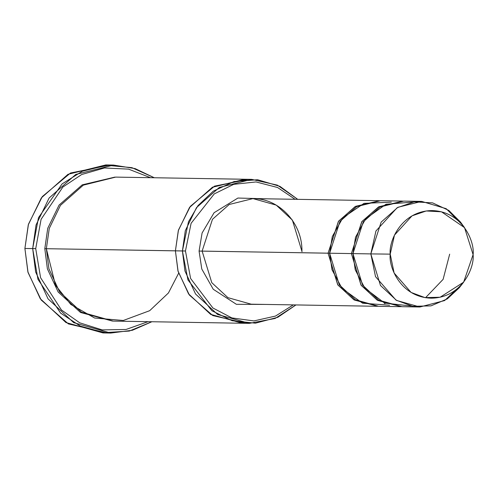 <?xml version="1.0" encoding="UTF-8"?>
<svg xmlns="http://www.w3.org/2000/svg" width="498" height="498" viewBox="0 0 498 498"><rect width="100%" height="100%" fill="white"/><g stroke="black" fill="none" stroke-linecap="round" stroke-linejoin="round"><path stroke-width="0.75" d="M378.897 200.688L252.959 198.596L229.217 204.485L212.459 219.307L202.126 251.098L328.064 253.196L337.899 285.024L354.352 300.033L377.92 306.289L353.873 299.759L337.712 284.763L328.064 253.196L338.403 221.398L355.155 206.583L379.675 200.706L355.647 206.315L338.59 221.137L328.064 253.196L329.62 253.202L199.076 251.073L201.783 269.013L213.25 289.263L236.388 304.309L265.658 304.427L236.388 304.309L213.25 289.263L201.783 269.013L199.076 251.073L202.095 232.989L214.103 212.702L237.901 198.048L267.414 198.833L237.901 198.048L214.103 212.702L202.095 232.989L199.076 251.073L202.126 251.098L212.459 219.307L229.217 204.485L252.959 198.596L276.234 205.12L292.388 220.116L302.037 251.683M106.871 332.894L68.388 323.905L41.185 300.008L28.05 272.512L24.9 248.471L27.882 271.877L40.251 298.688L65.96 322.548L102.98 332.932L110.755 333.062L73.729 322.679L48.026 298.819L35.651 272.008L32.675 248.602L37.941 279.297L60.607 313.105L80.327 326.103L104.256 332.67L129.293 331.058L151.884 321.739L132.418 330.255L110.755 333.062M148.055 321.677L126.006 329.477L102.134 329.9L79.724 322.816L61.459 310.005L40.587 277.735L35.719 248.626L24.9 248.471L32.675 248.602L36.055 224.965L49.115 198.017L75.777 174.443L113.55 165.068L135.132 168.604L154.28 177.749L131.902 167.658L106.728 165.268L82.375 171.237L62.101 183.905L38.483 217.676L32.675 248.602L35.719 248.626L40.587 277.735L61.459 310.005L79.724 322.816L102.134 329.9L126.006 329.477L148.055 321.677M178.626 273.24L168.417 292.986L149.68 310.684L123.286 320.488L94.639 318.023L70.784 304.427L55.477 285.211L46.358 248.707L185.455 250.992L191.101 223.297L214.271 193.896L233.711 184.341L256.028 181.944L277.573 187.503L295.077 199.293L277.573 187.503L256.028 181.944L233.711 184.341L214.271 193.896L191.101 223.297L185.455 250.992L190.609 278.494L212.907 308.001L231.881 317.923L253.912 320.924L275.487 316.068L293.322 304.888L275.487 316.068L253.912 320.924L231.881 317.923L212.907 308.001L190.609 278.494L185.455 250.992L182.405 250.967L187.939 279.913L211.905 310.752L232.168 320.737L255.437 323.171L277.834 317.276L295.955 304.932L275.12 318.465L249.33 323.358L217.595 314.462L195.565 294.013L184.963 271.03L182.405 250.967L175.408 250.849L177.967 270.912L188.568 293.895L210.604 314.344L242.333 323.246L210.598 314.344L188.568 293.895L177.96 270.912L175.408 250.849L46.358 248.707L49.258 228.445L60.457 205.35L83.303 185.144L115.685 177.107L83.303 185.144L60.457 205.35L49.258 228.445L46.358 248.707L48.916 268.771L59.517 291.753L81.554 312.202L113.283 321.098L242.887 323.252L210.947 314.543L188.698 294.088L177.985 271.005L175.408 250.849L178.309 230.593L189.501 207.492L212.353 187.292L245.284 179.268L212.702 187.099L189.638 207.305L178.334 230.506L175.408 250.849L178.471 230.026L190.373 206.321L214.582 186.128L248.222 179.411M461.478 284.738L444.596 300.568L419.901 306.992L396.626 300.468L380.472 285.472L370.823 253.905L352.939 253.607L362.594 285.173L378.748 300.17L402.023 306.693L419.901 306.992M464.541 227.654L460.413 221.977L448.779 210.411L432.619 202.873L414.218 201.864L397.124 207.734L375.946 230.991L370.823 253.905L390.22 254.136L394.472 235.124L412.039 215.839L426.22 210.965L441.483 211.806L464.541 227.654L473.1 254.621C474.855 241.816 462.636 211.357 431.965 210.579C401.295 210.996 388.645 241.312 390.22 254.136C388.471 266.934 400.691 297.399 431.355 298.178C462.032 297.76 474.675 267.438 473.1 254.621L463.632 282.179L440.132 297.238L424.975 297.617L411.08 292.432L394.13 273.01L390.22 254.136L370.823 253.905L375.529 276.664L395.96 300.076L412.718 306.326L430.988 305.865L447.316 298.881L459.324 287.713L463.632 282.179M410.975 305.99L384.574 303.058L364.86 288.205L355.23 269.791L352.939 253.607L351.389 253.582L361.218 285.41L377.677 300.419L401.245 306.675L377.191 300.145L361.038 285.149L351.389 253.582L352.939 253.594L355.51 237.278L365.625 218.815L385.962 204.255L412.699 202.101M402.222 201.074L380.453 200.713L356.711 206.608L339.953 221.423L329.62 253.221L351.389 253.582L361.722 221.784L378.48 206.969L403 201.099L378.972 206.707L361.915 221.523L351.389 253.582L329.62 253.221L332.291 236.562L342.867 217.769L364.019 203.365L391.316 202.163M46.358 248.689L44.808 248.676L47.391 268.87L58.148 291.99L80.477 312.451L112.511 321.079L80.477 312.451L58.148 291.99L47.391 268.87L44.808 248.676L46.358 248.689M114.901 177.101L82.238 184.851L59.094 205.064L47.74 228.296L44.808 248.676L47.74 228.296L59.094 205.064L82.238 184.851L114.901 177.101M202.126 251.098L211.775 282.665L227.935 297.661L251.204 304.191L227.935 297.661L211.775 282.665L202.126 251.098M389.604 305.218L362.612 303.214L342.082 288.479L332.004 269.735L329.62 253.221L339.269 284.788L355.429 299.784L378.698 306.307L400.467 306.668M245.831 323.208L212.789 315.564L189.408 295.084L178.116 271.485L175.408 250.849L178.309 230.593L189.508 207.498L212.353 187.292L244.73 179.255L115.679 177.107M182.405 250.967L185.306 230.711L196.505 207.61L219.35 187.41L251.727 179.373L277.386 185.144L297.711 199.337L279.963 186.376L257.628 179.741L234.091 181.521L213.349 191.101L197.992 205.63L188.462 221.815L182.405 250.967M113.55 165.068L105.775 164.938L68.002 174.312L41.346 197.887L28.28 224.835L24.9 248.471L28.461 224.206L42.311 196.586L70.479 173.018L109.66 165.106M150.452 177.686L128.546 169.127L104.499 167.975L81.666 174.524L62.873 187.043L41.097 219.294L35.719 248.626L41.097 219.294L62.873 187.043L81.666 174.524L104.499 167.975L128.546 169.127L150.452 177.686M421.657 201.397L403.778 201.105L380.036 206.994L363.279 221.809L352.939 253.607L370.823 253.905L381.157 222.108L397.914 207.293L421.657 201.397L446.183 208.681L462.474 225.028M252.959 198.596C279.353 198.31 302.772 223.621 301.913 251.683M449.675 254.161L443.108 279.366L425.535 297.711M385.415 303.4L384.319 303.55M249.33 323.358L242.333 323.246M377.142 306.282L251.204 304.191M251.727 179.373L244.73 179.255"/></g></svg>

